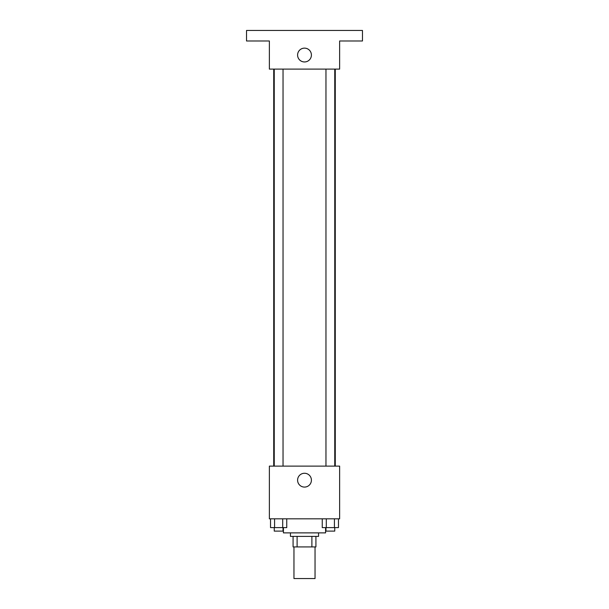 <?xml version="1.0" encoding="UTF-8"?>
<svg xmlns="http://www.w3.org/2000/svg" width="609" height="609" viewBox="0 0 609 609"><rect width="100%" height="100%" fill="white"/><g stroke="black" fill="none" stroke-linecap="round" stroke-linejoin="round"><path stroke-width="0.91" d="M293.957 546.928L293.957 578.55L315.043 578.55L315.043 546.928M311.892 536.392L311.892 546.928L293.081 546.928L293.081 536.392M311.892 546.928L315.919 546.928L315.919 536.392L315.919 546.928M318.553 532.875L318.553 536.392L290.447 536.392L290.447 532.875M297.108 536.392L297.108 546.928M283.421 527.607L283.421 532.875L325.579 532.875L325.579 527.607M339.632 518.822L269.368 518.822L269.368 466.121L339.632 466.121L339.632 518.822M311.412 480.174A6.912 6.912 0 0 1 301.044 486.157A6.912 6.912 0 0 1 301.044 474.19A6.912 6.912 0 0 1 311.412 480.174M335.277 69.099L335.277 466.121M325.967 466.121L325.967 69.099M283.033 69.099L283.033 466.121M339.632 69.099L269.368 69.099L269.368 40.993L246.531 40.993L246.531 30.45L362.469 30.45L362.469 40.993L339.632 40.993L339.632 69.099M311.412 55.046A6.912 6.912 0 0 1 301.044 61.029A6.912 6.912 0 0 1 301.044 49.063A6.912 6.912 0 0 1 311.412 55.046M338.475 518.822L338.475 527.607L322.245 527.607L322.245 518.822M334.417 518.822L334.417 527.607M326.302 518.822L326.302 527.607M334.752 527.607L334.752 531.117L325.967 531.117L325.967 527.607M286.755 518.822L286.755 527.607L270.525 527.607L270.525 518.822M282.698 518.822L282.698 527.607M274.583 518.822L274.583 527.607M283.033 527.607L283.033 531.117L274.248 531.117L274.248 527.607M273.723 69.099L273.723 466.121M334.752 466.121L334.752 69.099M274.248 69.099L274.248 466.121"/></g></svg>
